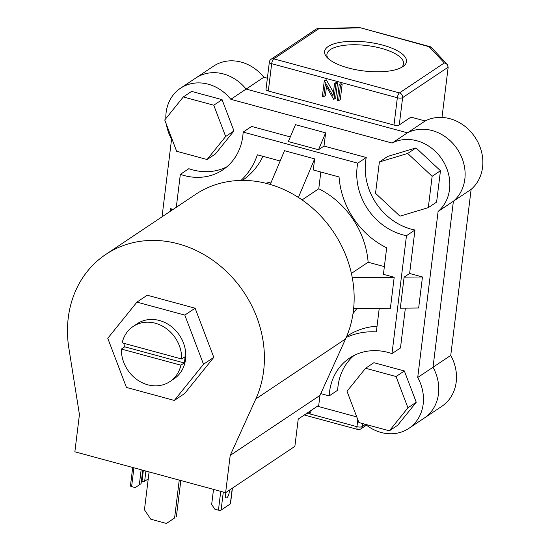 <?xml version="1.0" encoding="UTF-8"?>
<svg xmlns="http://www.w3.org/2000/svg" width="551" height="551" viewBox="0 0 551 551"><rect width="100%" height="100%" fill="white"/><g stroke="black" fill="none" stroke-linecap="round" stroke-linejoin="round"><path stroke-width="0.83" d="M124.96 343.604A33.129 28.714 -123.8 0 0 124.946 343.686A33.129 28.714 -123.8 0 0 124.719 346.827L121.392 349.052A33.129 28.714 -123.8 0 0 137.902 380.266A33.129 28.714 -123.8 0 0 169.949 381.561L174.047 378.819A33.129 28.714 -123.8 0 0 185.542 359.383A33.129 28.714 -123.8 0 0 170.603 325.965A33.129 28.714 -123.8 0 0 137.22 323.733L133.122 326.474A33.129 28.714 -123.8 0 0 122.157 342.846L181.672 358.983A33.129 28.714 -123.8 0 0 165.169 327.762A33.129 28.714 -123.8 0 0 133.122 326.474M184.805 315.096L136.937 302.12L107.762 338.293L126.461 387.449L174.33 400.432L203.505 364.252L184.805 315.096L195.116 308.209L147.241 295.226L136.937 302.12M174.33 400.432L184.633 393.538L213.809 357.365L195.116 308.209M203.505 364.252L213.809 357.365M174.598 517.968L166.443 523.45L174.598 517.968L179.247 480.093M176.368 516.776L180.824 480.52M166.443 523.45L150.767 519.2L144.445 509.792L149.094 471.918M225.621 492.67L74.86 451.792L79.434 414.552L68.868 348.225A108.21 93.787 56.2 0 1 68.248 317.893A108.21 93.787 56.2 0 1 105.792 254.424L195.55 194.413A108.21 93.787 56.2 0 1 304.6 201.707A108.21 93.787 56.2 0 1 353.384 310.86A108.21 93.787 56.2 0 1 345.594 338.906L319.952 395.418L230.194 455.429L225.621 492.67L294.875 446.365L298.229 419.056L318.733 405.35L319.952 395.418M105.792 254.424A108.21 93.787 56.2 0 1 214.842 261.718A108.21 93.787 56.2 0 1 263.633 370.871A108.21 93.787 56.2 0 1 255.836 398.917L230.194 455.429M233.968 130.938L222.074 99.655L191.603 91.397L183.297 96.955L164.728 119.973L176.63 151.256L207.093 159.514L215.4 153.963L233.968 130.938L225.655 136.496L213.76 105.213L222.074 99.655M213.76 105.213L183.297 96.955M207.093 159.514L225.655 136.496M428.299 207.637L436.612 202.086L440.463 170.734L416.005 147.902L387.697 156.422L379.384 161.98L375.534 193.332L399.992 216.164L428.299 207.637L432.149 176.286L440.463 170.734M432.149 176.286L407.692 153.46L416.005 147.902M407.692 153.46L379.384 161.98M347.013 391.279L358.908 422.562L389.378 430.82L397.684 425.262L416.253 402.244L404.351 370.961L373.888 362.703L365.582 368.261L347.013 391.279M389.378 430.82L407.94 407.802L416.253 402.244M407.94 407.802L396.045 376.519L404.351 370.961M396.045 376.519L365.582 368.261M141.077 483.661L135.229 487.594L141.077 483.661L142.73 470.196M139.3 484.846L141.152 469.769M135.229 487.594L131.606 486.609A2.004 0.703 -173 0 1 130.449 485.81L132.701 467.475M148.24 478.881L144.362 481.484L148.24 478.874M144.362 481.484A2.004 0.703 7 0 0 141.972 481.608L141.27 482.077M226.082 492.36A4.477 1.584 105.2 0 0 226.185 497.911A4.477 1.584 105.2 0 0 226.847 497.753A4.477 1.584 105.2 0 0 228.748 494.481A4.477 1.584 105.2 0 0 229.188 490.28M220.751 491.347L218.444 510.157L214.828 509.172L211.667 504.468L213.519 489.384M218.444 510.157A2.004 0.703 7 0 0 221.089 510.088L230.339 503.903A2.004 0.703 7 0 0 230.518 503.655L232.426 488.117M180.487 88.25L213.506 66.175A41.415 35.891 56.2 0 1 263.846 77.23L246.118 89.083A41.415 35.891 -123.8 0 0 195.777 78.028A41.415 35.891 56.2 0 1 246.118 89.083L230.828 99.304A41.415 35.891 -123.8 0 0 180.487 88.25A41.415 35.891 -123.8 0 0 166.12 112.542A41.415 35.891 -123.8 0 0 165.837 118.603M328.279 46.442A41.284 14.526 -173 0 1 382.628 45.092A41.284 14.526 -173 0 1 402.85 66.63A41.284 14.526 -173 0 1 402.815 66.65A41.284 14.526 -173 0 1 363.736 70.955A41.284 14.526 -173 0 1 326.915 57.304A41.284 14.526 -173 0 1 328.279 46.442M401.348 67.525A38.611 13.582 7 0 0 403.566 63.737A38.611 13.582 7 0 0 374.246 46.704A38.611 13.582 7 0 0 330.386 49.576A38.611 13.582 7 0 0 326.922 54.322A38.611 13.582 7 0 0 328.162 58.537M267.38 78.187L263.846 77.23M441.998 117.432L448.17 67.174L402.623 97.623L399.268 124.932L410.963 117.115L425.165 120.972A41.415 35.891 56.2 0 1 474.955 137.137A41.415 35.891 56.2 0 1 471.133 189.379L450.746 355.402A41.415 35.891 56.2 0 1 441.826 406.335L424.098 418.188A41.415 35.891 -123.8 0 0 433.017 367.255L453.397 201.232A41.415 35.891 -123.8 0 0 457.22 148.99A41.415 35.891 -123.8 0 0 407.437 132.825L246.118 89.083L407.437 132.825A41.415 35.891 56.2 0 1 457.22 148.99A41.415 35.891 56.2 0 1 453.397 201.232L438.107 211.453A41.415 35.891 -123.8 0 0 441.93 159.211A41.415 35.891 -123.8 0 0 392.147 143.046L230.828 99.304M450.746 355.402L433.017 367.255A41.415 35.891 56.2 0 1 424.098 418.188L408.808 428.409A41.415 35.891 -123.8 0 0 417.72 377.476L438.107 211.453M471.133 189.379L453.397 201.232L433.017 367.255L417.72 377.476M425.165 120.972L392.147 143.046M399.268 124.932A4.009 1.412 -173 0 1 393.993 125.063L397.347 97.754L271.671 63.682L268.316 90.991L393.993 125.063M268.316 90.991A4.009 1.412 -173 0 1 266.002 89.386L269.356 62.084A4.009 1.412 -173 0 0 271.671 63.682A4.009 1.419 -74.8 0 1 273.792 58.847L399.461 92.919L444.32 62.931L429.167 46.725L431.233 47.283L447.185 64.343L444.32 62.931M310.991 410.529L310.702 412.857L309.042 413.966L307.685 413.601L307.802 412.658M340.828 83.718L342.185 84.083L340.277 99.6L338.617 100.709L337.26 100.344L339.168 84.826L340.828 83.718M323.733 96.673L322.383 96.308L324.284 80.79L333.031 95.75L334.533 83.573L336.193 82.457L337.543 82.822L335.642 98.34L333.692 99.373L325.235 84.461L323.733 96.673L325.393 95.564L326.488 86.672M324.284 80.79L326.254 79.764L333.445 92.43M448.17 67.174L447.185 64.343M429.167 46.725L359.583 27.55L430.317 46.732M359.555 27.846L316.446 28.921L271.106 59.239A4.009 4.009 0 0 0 269.356 62.084M334.533 83.573L335.883 83.938L337.543 82.822M324.594 80.873L326.254 79.764M335.883 83.938L333.975 99.449M339.168 84.826L340.518 85.191L342.185 84.083M340.518 85.191L338.617 100.709M309.325 411.638L309.042 413.966M176.299 207.286L180.342 174.364L188.821 168.696A57.71 50.017 -123.8 0 0 226.854 166.808M180.342 174.364A57.71 50.017 -123.8 0 0 222.783 169.894A57.71 50.017 -123.8 0 0 242.812 136.042A57.71 50.017 -123.8 0 0 243.149 132.095L251.628 126.427L290.315 136.917M169.949 381.561A33.129 28.714 -123.8 0 0 180.907 365.189L184.234 362.964A33.129 28.714 -123.8 0 0 184.771 359.906A33.129 28.714 -123.8 0 0 184.998 356.759L181.672 358.983M353.012 313.588A81.025 70.225 -123.8 0 0 356.683 308.65M377.042 326.206A77.354 67.036 -123.8 0 0 347.116 336.11L346.689 336.392M351.4 273.406L368.13 262.221A81.025 70.225 -123.8 0 0 318.767 188.752L302.086 199.903M271.354 181.878A81.025 70.225 -123.8 0 0 265.892 183.276M243.149 132.095L357.764 163.172A57.71 50.017 -123.8 0 0 406.48 235.683L391.995 353.632A57.71 50.017 -123.8 0 0 349.554 358.102A57.71 50.017 -123.8 0 0 329.188 395.9L320.765 393.621M270.265 184.461L284.502 150.692L314.655 158.867L313.292 169.97L339.058 176.954A77.354 67.036 -123.8 0 0 386.671 247.819L383.413 274.336L394.199 277.256L390.39 308.291L353.632 308.684M346.228 337.488A77.354 67.036 -123.8 0 1 376.347 331.881L379.233 308.408M241.028 180.418A77.354 67.036 -123.8 0 0 257.372 154.803L280.163 160.988M384.357 266.622L368.13 262.221M320.82 172.008L318.767 188.752M242.399 180.404A77.354 67.036 -123.8 0 0 262.944 156.319M121.392 349.052L180.907 365.189M124.719 346.827L184.234 362.964M329.188 395.9L337.667 390.232A57.71 50.017 -123.8 0 1 353.956 355.519M391.995 353.632L400.474 347.963L405.364 308.126M404.117 277.153L422.465 276.96L418.657 307.988L400.308 308.181L404.117 277.153L409.62 273.475L414.958 230.015L406.48 235.683M357.764 163.172L366.243 157.503A57.71 50.017 -123.8 0 0 414.958 230.015M324.009 146.056L318.506 149.734L288.352 141.559L295.481 124.657L325.634 132.839L324.009 146.056L366.243 157.503M365.389 424.318A41.415 35.891 -123.8 0 0 408.808 428.409M317.417 406.225L356.752 416.893M166.381 124.319A41.415 35.891 -123.8 0 0 171.568 139.183L162.035 216.825M422.465 276.96L409.62 273.475M172.098 210.096L170.638 208.677L170.321 211.288M170.638 208.677L173.186 209.366M318.506 149.734L325.634 132.839M298.394 197.43L314.655 158.867M352.275 277.704L394.199 277.256M345.594 338.906L255.836 398.917M133.921 467.806L131.606 486.609M145.898 471.05L144.637 481.298M141.972 481.608L143.35 470.361M232.26 488.227L230.339 503.903M221.089 510.088L223.3 492.043M307.065 413.154L307.72 413.326M309.338 413.767L356.958 426.681L357.819 419.683M362.606 423.561L362.234 426.55L365.471 424.387M318.643 28.859L273.792 58.847A4.009 3.471 -123.8 0 0 271.106 59.239M402.623 97.623A4.009 3.471 -123.8 0 0 399.461 92.919A4.009 1.419 -74.8 0 0 397.347 97.754A4.009 1.412 7 0 0 402.623 97.623M360.85 428.898A4.009 3.471 -123.8 0 0 362.234 426.55A4.009 1.412 7 0 1 356.958 426.681A4.009 1.419 105.2 0 0 357.571 429.436A4.009 4.009 0 0 0 360.85 428.898L366.449 425.152M359.583 27.55L317.507 28.59M304.304 414.993L357.571 429.436"/></g></svg>
